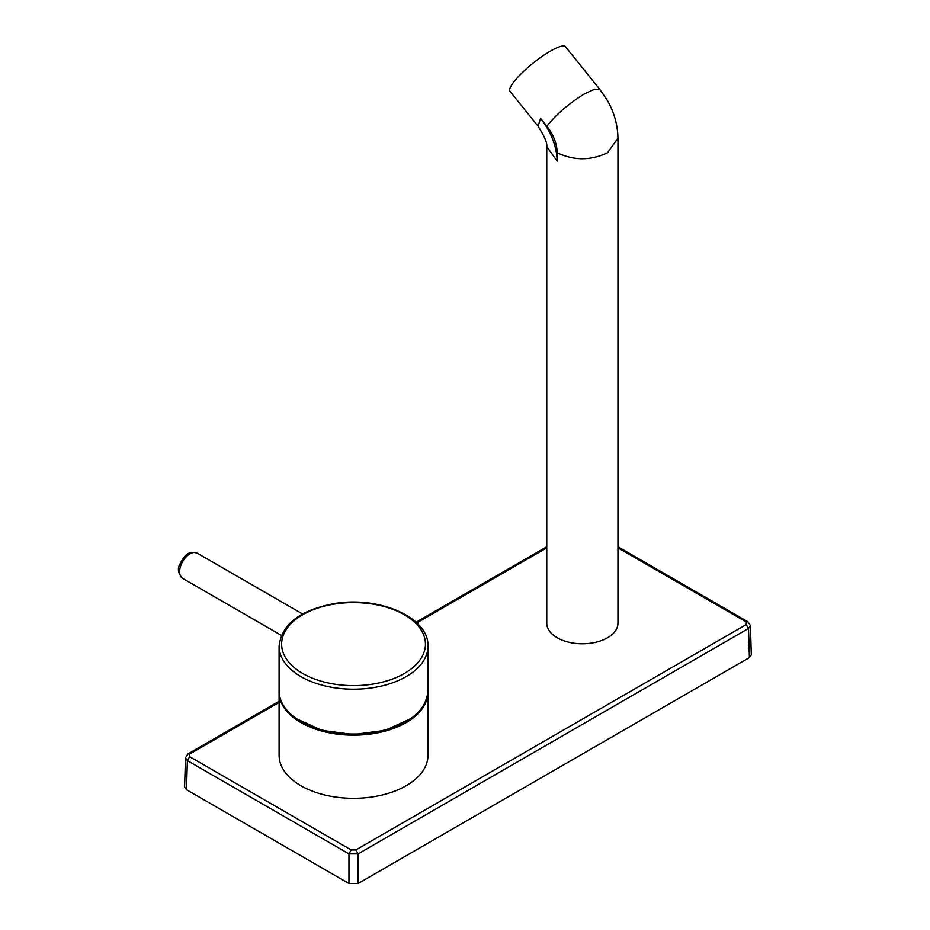 <?xml version="1.0" encoding="UTF-8"?>
<svg xmlns="http://www.w3.org/2000/svg" width="930" height="930" viewBox="0 0 930 930"><rect width="100%" height="100%" fill="white"/><g stroke="black" fill="none" stroke-linecap="round" stroke-linejoin="round"><path stroke-width="1.4" d="M546.759 623.24A35.596 20.553 0 0 0 568.73 642.223A35.596 20.553 0 0 0 607.534 637.771A35.596 20.553 0 0 0 617.95 623.24L617.95 138.245L607.534 152.776C590.748 160.739 573.973 160.739 557.186 152.776L557.186 161.157L546.759 146.626L546.759 623.24M557.186 161.157C556.768 146.452 551.246 132.2 540.597 118.401L546.887 126.236C556.024 114.495 568.614 103.683 584.645 93.791L594.677 89.164L599.804 89.396L565.51 46.744A35.596 7.521 141.2 0 0 550.351 51.138A35.596 7.521 141.2 0 0 521.021 73.9A35.596 7.521 141.2 0 0 510.024 91.349L538.028 126.178C544.469 136.268 547.386 143.081 546.759 146.626M427.951 691.629A74.435 42.978 180 0 1 427.963 692.199A74.435 42.978 180 0 1 374.488 733.433A74.435 42.978 180 0 1 279.105 692.199A74.435 42.978 180 0 1 279.105 691.629M279.105 692.199L279.105 755.346A74.435 42.978 0 0 0 374.488 796.58A74.435 42.978 0 0 0 427.963 755.346L427.963 692.199M279.105 702.394L189.65 754.032L189.65 756.671L187.372 760.589L185.477 757.857L184.593 786.989L186.488 789.698L348.959 883.5L358.108 883.5L749.406 657.591L751.301 654.883L750.417 625.75L748.522 628.482L746.232 624.565L746.232 621.914L617.95 547.851M750.405 625.623L747.894 621.786M355.818 849.962L358.108 853.88L348.959 853.88L351.238 849.962L355.818 849.962L746.232 624.565M188 753.893L185.477 757.741M296.414 718.716L321.896 730.375L353.528 734.514L385.171 730.375L410.642 718.727M540.597 118.401L538.028 126.178M180.885 565.289A14.566 8.405 -60 0 1 197.207 553.152C187.36 549.99 183.431 557.477 179.862 564.266C177.223 568.962 178.153 573.671 182.64 578.379A14.566 8.405 -60 0 1 180.885 565.289M374.488 732.294A74.435 42.978 180 0 1 279.105 691.071C277.326 719.053 329.848 741.431 375.336 732.282C408.41 725.249 425.952 711.508 427.963 691.071A74.435 42.978 180 0 1 375.371 732.143A74.435 42.978 180 0 1 374.488 732.294M427.963 691.071L427.963 646.222A74.435 42.978 180 0 1 374.488 687.456A74.435 42.978 180 0 1 279.105 646.222L279.105 691.071M333.289 604.279A71.901 41.513 180 0 1 422.522 632.423A71.901 41.513 180 0 1 373.779 683.945A71.901 41.513 180 0 1 284.545 655.801A71.901 41.513 180 0 1 333.289 604.279M546.759 547.851L416.803 622.891M189.65 756.671L351.238 849.962M746.232 621.914L747.848 621.763L617.95 546.759M358.108 883.5L358.108 853.88L748.522 628.482L749.406 657.591M186.488 789.698L187.372 760.589L348.959 853.88L348.959 883.5M279.105 701.29L188.034 753.87L189.65 754.032M546.887 126.236C553.501 134.792 556.931 143.639 557.186 152.776M281.36 635.376L182.64 578.379M427.963 646.222C429.265 616.974 377.778 595.363 332.87 603.872C299.413 610.533 281.488 624.646 279.105 646.222M416.07 622.217L546.759 546.759M302.587 613.998L197.207 553.152M599.804 89.396L607.15 100.149C614.079 111.972 617.683 124.666 617.95 138.245"/></g></svg>
